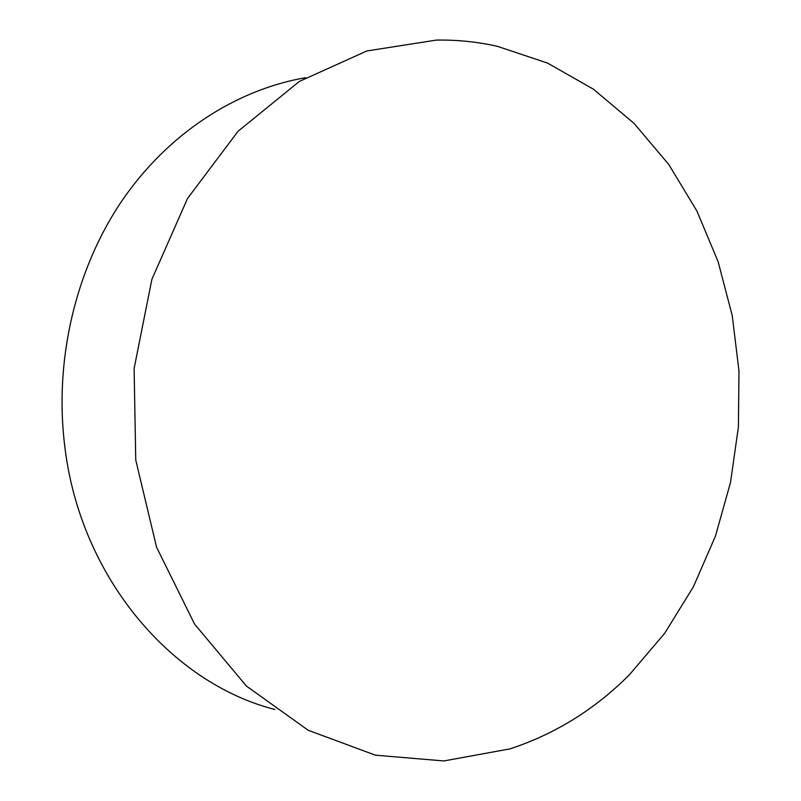 <?xml version="1.0" encoding="UTF-8"?>
<svg xmlns="http://www.w3.org/2000/svg" width="801" height="801" viewBox="0 0 801 801"><rect width="100%" height="100%" fill="white"/><g stroke="black" fill="none" stroke-linecap="round" stroke-linejoin="round"><path stroke-width="1.2" d="M305.582 77.687C236.055 89.702 167.669 133.437 121.231 201.832C75.144 270.408 53.827 361.511 64.951 447.789C81.001 578.652 172.335 683.463 274.873 709.466M436.385 40.09L366.858 50.964L299.274 81.482L238.017 131.304L187.534 198.468L151.89 279.299L134.117 368.56L135.749 460.004L156.545 547.143L194.553 624.069L246.478 686.117L308.195 730.272L375.379 755.173L443.894 760.95L510.147 748.835C555.433 733.876 595.223 709.145 629.516 674.642L664.59 633.421L693.376 586.823L715.453 536.089L730.522 482.412L738.402 426.983L738.983 370.953L732.214 315.494L718.147 261.787L696.92 211.033L668.765 164.475L634.082 123.414L593.391 89.171L547.463 63.039L497.271 46.288C477.446 41.822 457.151 39.76 436.385 40.09"/></g></svg>
